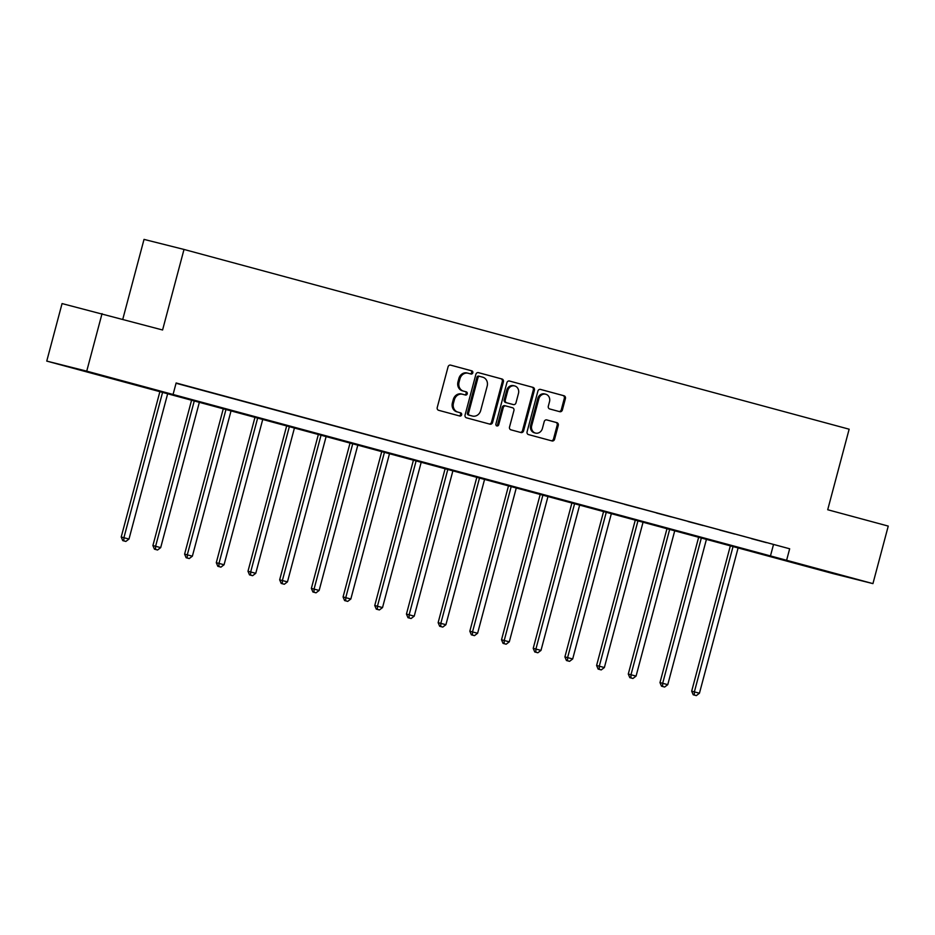 <?xml version="1.0" encoding="UTF-8"?>
<svg xmlns="http://www.w3.org/2000/svg" width="935" height="935" viewBox="0 0 935 935"><rect width="100%" height="100%" fill="white"/><g stroke="black" fill="none" stroke-linecap="round" stroke-linejoin="round"><path stroke-width="1.4" d="M472.818 372.808A1.636 1.449 104.1 0 0 471.848 370.856L450.658 365.129A2.337 2.069 104.1 0 0 448.064 366.847L437.241 407.496A2.337 2.069 104.1 0 0 438.644 410.301L459.821 416.028A1.636 1.449 104.1 0 0 460.663 412.861L457.928 412.125A7.48 6.615 104.1 0 1 453.463 403.172L454.375 399.783A7.48 6.615 104.1 0 1 462.568 394.254A7.48 6.615 104.1 0 1 462.673 394.278L465.42 395.026A1.636 1.449 104.1 0 0 466.261 391.858L463.515 391.122A7.48 6.615 104.1 0 1 459.062 382.17L459.962 378.78A7.48 6.615 104.1 0 1 468.166 373.252A7.48 6.615 104.1 0 1 468.26 373.275L471.006 374.012A1.636 1.449 104.1 0 0 472.818 372.808M470.141 373.778A1.636 1.449 104.1 0 0 470.761 370.587L450.389 365.071M458.968 415.794A1.636 1.449 104.1 0 0 459.588 412.592L457.928 412.125M464.555 394.792A1.636 1.449 104.1 0 0 465.174 391.59L463.515 391.122M813.029 567.966L839.408 574.861L813.029 567.966M89.807 372.516L116.174 379.411L89.807 372.516M559.784 411.692A2.337 2.069 104.1 0 0 562.379 409.962L565.418 398.567A2.337 2.069 104.1 0 0 564.027 395.762L540.488 389.404A2.337 2.069 104.1 0 0 537.894 391.122L527.083 431.783A2.337 2.069 104.1 0 0 528.474 434.576L552.001 440.934A2.337 2.069 104.1 0 0 554.595 439.216L558.265 425.437A2.337 2.069 104.1 0 0 556.874 422.643L546.8 419.92A2.337 2.069 104.1 0 0 544.205 421.638L542.394 428.475A6.253 5.528 104.1 0 1 535.533 433.092A6.253 5.528 104.1 0 1 531.723 425.589L538.841 398.824A6.253 5.528 104.1 0 1 545.701 394.208A6.253 5.528 104.1 0 1 549.511 401.711L548.319 406.164A2.337 2.069 104.1 0 0 549.722 408.969L559.784 411.692M46.75 361.097L62.061 303.571L162.585 329.985L184.008 249.446L849.144 429.2L827.709 509.739L888.25 526.089L872.939 583.615L832.956 573.576L46.75 361.097L86.733 371.148L872.939 583.615M102.044 313.622L86.733 371.148M176.06 383.257L789.666 548.787L176.131 382.976L173.069 394.476M789.666 548.787L786.604 560.287M503.404 381.807A2.337 2.069 104.1 0 0 502.001 379.002L478.475 372.644A2.337 2.069 104.1 0 0 475.88 374.362L465.069 415.023A2.337 2.069 104.1 0 0 466.46 417.816L489.987 424.174A2.337 2.069 104.1 0 0 492.581 422.456L503.404 381.807L502.317 381.527A2.337 2.069 104.1 0 0 500.926 378.733L478.217 372.598M509.481 381.024L533.02 387.382A2.337 2.069 104.1 0 1 534.411 390.187L523.588 430.836A2.337 2.069 104.1 0 1 520.994 432.554L510.931 429.831A2.337 2.069 104.1 0 1 509.528 427.038L513.923 410.547A2.337 2.069 104.1 0 0 512.532 407.753L505.847 405.942A2.337 2.069 104.1 0 0 503.252 407.672L498.682 424.829A1.636 1.449 104.1 0 1 495.889 424.081L506.887 382.742A2.337 2.069 104.1 0 1 509.458 381.012A2.337 2.069 104.1 0 0 509.458 381.012L509.423 381.012M184.008 249.446L144.025 239.395L122.789 319.232M181.039 384.495L195.929 388.469L181.039 384.495M212.736 393.062L227.626 397.036L212.736 393.062M244.421 401.629L259.311 405.603L244.421 401.629M276.117 410.196L291.007 414.17L276.117 410.196M307.802 418.763L322.704 422.737L307.802 418.763M339.499 427.33L354.388 431.292L339.499 427.33M371.195 435.885L386.085 439.859L371.195 435.885M402.88 444.452L417.77 448.426L402.88 444.452M434.576 453.019L449.466 456.993L434.576 453.019M466.273 461.586L481.163 465.56L466.273 461.586M497.958 470.153L512.847 474.127L497.958 470.153M529.654 478.708L544.544 482.682L529.654 478.708M561.351 487.275L576.24 491.249L561.351 487.275M593.035 495.842L607.925 499.816L593.035 495.842M624.732 504.409L639.622 508.383L624.732 504.409M656.417 512.976L671.318 516.95L656.417 512.976M688.113 521.543L703.003 525.505L688.113 521.543M719.81 530.098L734.7 534.072L719.81 530.098M751.495 538.665L766.384 542.639L751.495 538.665M773.455 544.708L770.393 556.208M468.061 373.229L467.184 373.007A7.48 6.615 104.1 0 0 467.079 372.971A7.48 6.615 104.1 0 0 458.875 378.511L459.962 378.78M462.439 390.842A7.48 6.615 104.1 0 1 457.975 381.889L458.875 378.511M462.474 394.231L461.598 394.009A7.48 6.615 104.1 0 0 461.493 393.986A7.48 6.615 104.1 0 0 453.288 399.514L454.375 399.783M456.841 411.856A7.48 6.615 104.1 0 1 452.388 402.903L453.288 399.514M489.169 423.952A2.337 2.069 104.1 0 0 491.506 422.188L502.317 381.527M479.83 376.396A1.636 1.449 104.1 0 0 478.007 377.6L468.517 413.293A1.636 1.449 104.1 0 0 469.487 415.245L472.385 416.028A7.48 6.615 104.1 0 0 472.479 416.052A7.48 6.615 104.1 0 0 480.683 410.523L487.182 386.132A7.48 6.615 104.1 0 0 482.717 377.179L478.732 376.127A1.636 1.449 104.1 0 0 476.932 377.331L478.007 377.6M471.509 415.806A7.48 6.615 104.1 0 1 471.404 415.783A7.48 6.615 104.1 0 1 471.298 415.759L468.412 414.976A1.636 1.449 104.1 0 1 467.442 413.013L476.932 377.331M509.224 380.977L533.02 387.382M520.176 432.332A2.337 2.069 104.1 0 0 522.513 430.567L533.324 389.907A2.337 2.069 104.1 0 0 531.933 387.113M505.788 405.93L504.771 405.673A2.337 2.069 104.1 0 0 502.165 407.391L497.607 424.56L498.682 424.829M496.38 425.787A1.636 1.449 104.1 0 0 497.607 424.56M518.469 393.436A6.253 5.528 104.1 0 0 514.659 385.933A6.253 5.528 104.1 0 0 507.798 390.561L505.297 399.981A2.337 2.069 104.1 0 0 506.688 402.786L513.373 404.586A2.337 2.069 104.1 0 0 515.968 402.868L518.469 393.436M514.659 385.933L513.584 385.664A6.253 5.528 104.1 0 0 506.723 390.281L507.798 390.561M513.397 404.598L512.322 404.329A2.337 2.069 104.1 0 0 512.345 404.329A2.337 2.069 104.1 0 1 512.286 404.317L505.601 402.517A2.337 2.069 104.1 0 1 504.21 399.712L506.723 390.281M545.701 394.208L544.614 393.927A6.253 5.528 104.1 0 0 537.765 398.555L538.841 398.824M535.533 433.092L534.446 432.823A6.253 5.528 104.1 0 1 530.636 425.32L537.765 398.555M551.183 440.712A2.337 2.069 104.1 0 0 553.52 438.947L557.19 425.168A2.337 2.069 104.1 0 0 555.787 422.375L546.543 419.873M558.966 411.47A2.337 2.069 104.1 0 0 561.304 409.694L564.331 398.287A2.337 2.069 104.1 0 0 562.94 395.493L540.231 389.357M159.955 391.391L121.211 537.006L128.995 539.051L167.727 393.483M162.643 392.116L123.911 537.683L123.829 540.886L122.754 540.617L125.863 541.435L123.829 540.886M128.995 539.051L125.863 541.435M122.754 540.617L121.211 537.006M191.652 399.946L152.908 545.572L160.691 547.618L199.424 402.05M194.34 400.683L155.607 546.25L155.526 549.453L154.439 549.172L157.559 550.002L155.526 549.453M160.691 547.618L157.559 550.002M154.439 549.172L152.908 545.572M223.348 408.513L184.604 554.139L192.376 556.185L231.109 410.617M226.036 409.238L187.304 554.817L187.222 558.008L186.135 557.739L189.244 558.557L187.222 558.008M192.376 556.185L189.244 558.557M186.135 557.739L184.604 554.139M255.033 417.08L216.289 562.695L224.073 564.752L262.805 419.184M257.721 417.805L218.989 563.373L218.907 566.575L217.832 566.306L220.94 567.124L218.907 566.575M224.073 564.752L220.94 567.124M217.832 566.306L216.289 562.695M286.729 425.647L247.985 571.262L255.758 573.319L294.502 427.751M289.418 426.372L250.685 571.939L250.603 575.142L249.516 574.873L252.637 575.691L250.603 575.142M255.758 573.319L252.637 575.691M249.516 574.873L247.985 571.262M318.426 434.214L279.67 579.829L287.454 581.886L326.186 436.306M321.114 434.939L282.382 580.506L282.288 583.709L281.213 583.44L284.322 584.258L282.288 583.709M287.454 581.886L284.322 584.258M281.213 583.44L279.67 579.829M350.111 442.781L311.367 588.395L319.151 590.441L357.883 444.873M352.799 443.506L314.067 589.073L313.985 592.276L312.909 591.995L316.018 592.825L313.985 592.276M319.151 590.441L316.018 592.825M312.909 591.995L311.367 588.395M381.807 451.336L343.063 596.962L350.835 599.008L389.568 453.44M384.495 452.072L345.763 597.64L345.681 600.843L344.594 600.562L347.715 601.392L345.681 600.843M350.835 599.008L347.715 601.392M344.594 600.562L343.063 596.962M413.492 459.903L374.748 605.529L382.532 607.575L421.264 462.007M416.192 460.628L377.448 606.207L377.366 609.398L376.291 609.129L379.4 609.947L377.366 609.398M382.532 607.575L379.4 609.947M376.291 609.129L374.748 605.529M445.189 468.47L406.444 614.085L414.228 616.142L452.961 470.574M447.877 469.195L409.144 614.762L409.062 617.965L407.987 617.696L411.096 618.514L409.062 617.965M414.228 616.142L411.096 618.514M407.987 617.696L406.444 614.085M476.885 477.037L438.141 622.652L445.913 624.709L484.646 479.129M479.573 477.762L440.841 623.329L440.759 626.532L439.672 626.263L442.781 627.081L440.759 626.532M445.913 624.709L442.781 627.081M439.672 626.263L438.141 622.652M508.57 485.604L469.826 631.219L477.61 633.264L516.342 487.696M511.258 486.329L472.526 631.896L472.444 635.099L471.369 634.83L474.477 635.648L472.444 635.099M477.61 633.264L474.477 635.648M471.369 634.83L469.826 631.219M540.266 494.171L501.522 639.785L509.306 641.831L548.039 496.263M542.954 494.895L504.222 640.463L504.14 643.666L503.053 643.385L506.174 644.215L504.14 643.666M509.306 641.831L506.174 644.215M503.053 643.385L501.522 639.785M571.963 502.726L533.219 648.352L540.991 650.398L579.723 504.83M574.651 503.462L535.919 649.03L535.837 652.221L534.75 651.952L537.859 652.77L535.837 652.221M540.991 650.398L537.859 652.77M534.75 651.952L533.219 648.352M603.648 511.293L564.904 656.908L572.688 658.965L611.42 513.397M606.336 512.018L567.603 657.597L567.522 660.788L566.446 660.519L569.555 661.337L567.522 660.788M572.688 658.965L569.555 661.337M566.446 660.519L564.904 656.908M635.344 519.86L596.6 665.475L604.372 667.532L643.116 521.964M638.032 520.585L599.3 666.152L599.218 669.355L598.131 669.086L601.252 669.904L599.218 669.355M604.372 667.532L601.252 669.904M598.131 669.086L596.6 665.475M667.041 528.427L628.285 674.042L636.069 676.098L674.801 530.519M669.729 529.152L630.996 674.719L630.903 677.922L629.828 677.653L632.937 678.471L630.903 677.922M636.069 676.098L632.937 678.471M629.828 677.653L628.285 674.042M698.726 536.994L659.981 682.608L667.765 684.654L706.498 539.086M701.414 537.718L662.681 683.286L662.599 686.489L661.524 686.208L664.633 687.038L662.599 686.489M667.765 684.654L664.633 687.038M661.524 686.208L659.981 682.608M730.422 545.549L691.678 691.175L699.45 693.221L738.183 547.653M733.11 546.285L694.378 691.853L694.296 695.056L693.209 694.775L696.33 695.605L694.296 695.056M699.45 693.221L696.33 695.605M693.209 694.775L691.678 691.175M470.761 370.587L471.848 370.856M459.588 412.592L460.663 412.861M465.174 391.59L466.261 391.858M457.975 381.889L459.062 382.17M452.388 402.903L453.463 403.172M491.506 422.188L492.581 422.456M500.926 378.733L502.001 379.002M478.743 376.127L479.784 376.384M467.442 413.013L468.517 413.293M468.412 414.976L469.487 415.245M471.298 415.759L472.385 416.028M533.324 389.907L534.411 390.187M522.513 430.567L523.588 430.836M502.165 407.391L503.252 407.672M504.21 399.712L505.297 399.981M505.601 402.517L506.688 402.786M512.286 404.317L513.373 404.586M530.636 425.32L531.723 425.589M555.787 422.375L556.874 422.643M557.19 425.168L558.265 425.437M553.52 438.947L554.595 439.216M562.94 395.493L564.027 395.762M564.331 398.287L565.418 398.567M561.304 409.694L562.379 409.962M467.079 372.971L468.166 373.252M461.493 393.986L462.568 394.254M471.404 415.783L472.479 416.052M504.736 405.661L505.812 405.942"/></g></svg>

